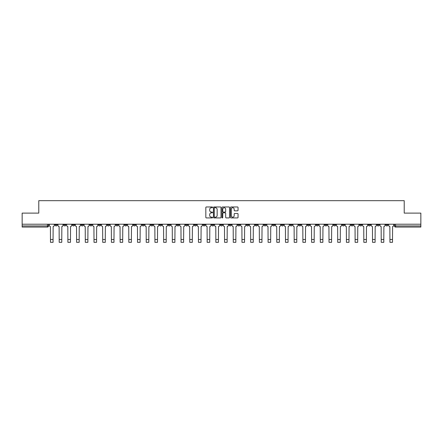 <?xml version="1.0" encoding="UTF-8"?>
<svg xmlns="http://www.w3.org/2000/svg" width="443" height="443" viewBox="0 0 443 443"><rect width="100%" height="100%" fill="white"/><g stroke="black" fill="none" stroke-linecap="round" stroke-linejoin="round"><path stroke-width="0.66" d="M212.574 207.352A0.382 0.382 0 0 0 212.191 206.97L206.372 206.97A0.548 0.548 0 0 0 205.823 207.518L205.823 217.375A0.548 0.548 0 0 0 206.372 217.923L212.191 217.923A0.382 0.382 0 0 0 212.574 217.541A0.382 0.382 0 0 0 212.191 217.159L211.438 217.159A1.75 1.75 0 0 1 209.683 215.403L209.683 214.584A1.75 1.75 0 0 1 211.438 212.828L212.191 212.828A0.382 0.382 0 0 0 212.574 212.446A0.382 0.382 0 0 0 212.191 212.064L211.438 212.064A1.75 1.75 0 0 1 209.683 210.314L209.683 209.489A1.75 1.75 0 0 1 211.438 207.739L212.191 207.739A0.382 0.382 0 0 0 212.574 207.352M342.24 224.219L342.24 224.834L344.471 224.834A1.119 1.119 0 0 1 343.353 225.952A1.119 1.119 0 0 1 342.24 224.834L342.24 224.219M290.015 224.219L290.015 224.834L292.247 224.834A1.119 1.119 0 0 1 291.129 225.952A1.119 1.119 0 0 1 290.015 224.834L290.015 224.219M281.311 224.219L281.311 224.834L283.542 224.834A1.119 1.119 0 0 1 282.429 225.952A1.119 1.119 0 0 1 281.311 224.834L281.311 224.219M229.086 224.219L229.086 224.834L231.318 224.834A1.119 1.119 0 0 1 230.205 225.952A1.119 1.119 0 0 1 229.086 224.834L229.086 224.219M220.381 224.219L220.381 224.834L222.619 224.834A1.119 1.119 0 0 1 221.5 225.952A1.119 1.119 0 0 1 220.381 224.834L220.381 224.219M211.682 224.219L211.682 224.834L213.914 224.834A1.119 1.119 0 0 1 212.795 225.952A1.119 1.119 0 0 1 211.682 224.834L211.682 224.219M194.272 224.219L194.272 224.834L196.504 224.834A1.119 1.119 0 0 1 195.391 225.952A1.119 1.119 0 0 1 194.272 224.834L194.272 224.219M176.868 224.834L176.868 224.219L176.868 224.834A1.119 1.119 0 0 0 177.981 225.952A1.119 1.119 0 0 1 176.868 224.834L179.099 224.834A1.119 1.119 0 0 1 177.981 225.952A1.119 1.119 0 0 0 179.099 224.834L179.099 224.219L179.099 224.834M168.163 224.834L168.163 224.219L168.163 224.834A1.119 1.119 0 0 0 169.276 225.952A1.119 1.119 0 0 1 168.163 224.834L170.394 224.834A1.119 1.119 0 0 1 169.276 225.952M159.458 224.834L159.458 224.219L159.458 224.834A1.119 1.119 0 0 0 160.571 225.952A1.119 1.119 0 0 1 159.458 224.834L161.689 224.834A1.119 1.119 0 0 1 160.571 225.952A1.119 1.119 0 0 0 161.689 224.834L161.689 224.219L161.689 224.834M150.753 224.219L150.753 224.834L152.985 224.834A1.119 1.119 0 0 1 151.871 225.952A1.119 1.119 0 0 1 150.753 224.834L150.753 224.219M142.048 224.219L142.048 224.834L144.28 224.834A1.119 1.119 0 0 1 143.167 225.952A1.119 1.119 0 0 1 142.048 224.834L142.048 224.219M133.349 224.219L133.349 224.834L135.58 224.834A1.119 1.119 0 0 1 134.462 225.952A1.119 1.119 0 0 1 133.349 224.834L133.349 224.219M124.644 224.834L124.644 224.219L124.644 224.834A1.119 1.119 0 0 0 125.757 225.952A1.119 1.119 0 0 1 124.644 224.834L126.875 224.834A1.119 1.119 0 0 1 125.757 225.952M107.234 224.834L107.234 224.219L107.234 224.834A1.119 1.119 0 0 0 108.352 225.952A1.119 1.119 0 0 1 107.234 224.834L109.465 224.834A1.119 1.119 0 0 1 108.352 225.952A1.119 1.119 0 0 0 109.465 224.834L109.465 224.219L109.465 224.834M98.529 224.834L98.529 224.219L98.529 224.834A1.119 1.119 0 0 0 99.647 225.952A1.119 1.119 0 0 1 98.529 224.834L100.76 224.834A1.119 1.119 0 0 1 99.647 225.952A1.119 1.119 0 0 0 100.76 224.834L100.76 224.219L100.76 224.834M89.829 224.834L89.829 224.219L89.829 224.834A1.119 1.119 0 0 0 90.942 225.952A1.119 1.119 0 0 1 89.829 224.834L92.061 224.834A1.119 1.119 0 0 1 90.942 225.952A1.119 1.119 0 0 0 92.061 224.834L92.061 224.219L92.061 224.834M81.124 224.834L81.124 224.219L81.124 224.834A1.119 1.119 0 0 0 82.237 225.952A1.119 1.119 0 0 1 81.124 224.834L83.356 224.834A1.119 1.119 0 0 1 82.237 225.952M72.419 224.834L72.419 224.219L72.419 224.834A1.119 1.119 0 0 0 73.538 225.952A1.119 1.119 0 0 1 72.419 224.834L74.651 224.834A1.119 1.119 0 0 1 73.538 225.952A1.119 1.119 0 0 0 74.651 224.834L74.651 224.219L74.651 224.834M63.714 224.834L63.714 224.219L63.714 224.834A1.119 1.119 0 0 0 64.833 225.952A1.119 1.119 0 0 1 63.714 224.834L65.946 224.834A1.119 1.119 0 0 1 64.833 225.952A1.119 1.119 0 0 0 65.946 224.834L65.946 224.219L65.946 224.834M237.503 210.829A0.548 0.548 0 0 0 238.052 210.287L238.052 207.518A0.548 0.548 0 0 0 237.503 206.97L231.041 206.97A0.548 0.548 0 0 0 230.493 207.518L230.493 217.375A0.548 0.548 0 0 0 231.041 217.923L237.503 217.923A0.548 0.548 0 0 0 238.052 217.375L238.052 214.035A0.548 0.548 0 0 0 237.503 213.487L234.74 213.487A0.548 0.548 0 0 0 234.192 214.035L234.192 215.691A1.467 1.467 0 0 1 232.725 217.159A1.467 1.467 0 0 1 231.263 215.691L231.263 209.201A1.467 1.467 0 0 1 232.725 207.739A1.467 1.467 0 0 1 234.192 209.201L234.192 210.287A0.548 0.548 0 0 0 234.74 210.829L237.503 210.829M22.15 224.219L22.15 213.116L38.779 213.116L38.779 200.673L404.221 200.673L404.221 213.116L420.85 213.116L420.85 224.219L22.15 224.219L22.15 225.952L48.542 225.952L48.542 224.219L48.542 225.952A1.119 1.119 0 0 1 47.423 227.065L22.15 227.065L22.15 225.952M221.018 207.518A0.548 0.548 0 0 0 220.476 206.97L214.013 206.97A0.548 0.548 0 0 0 213.465 207.518L213.465 217.375A0.548 0.548 0 0 0 214.013 217.923L220.476 217.923A0.548 0.548 0 0 0 221.018 217.375L221.018 207.518M222.524 206.97L228.987 206.97A0.548 0.548 0 0 1 229.535 207.518L229.535 217.375A0.548 0.548 0 0 1 228.987 217.923L226.223 217.923A0.548 0.548 0 0 1 225.675 217.375L225.675 213.376A0.548 0.548 0 0 0 225.127 212.828L223.294 212.828A0.548 0.548 0 0 0 222.746 213.376L222.746 217.541A0.382 0.382 0 0 1 222.364 217.923A0.382 0.382 0 0 1 221.982 217.541L221.982 207.518A0.548 0.548 0 0 1 222.524 206.97M394.458 224.219L394.458 225.952L420.85 225.952L420.85 227.065L395.577 227.065A1.119 1.119 0 0 1 394.458 225.952A1.119 1.119 0 0 0 395.577 227.065L395.577 224.219M420.85 224.219L420.85 225.952M387.985 224.834L387.985 224.219L387.985 224.834A1.119 1.119 0 0 1 386.872 225.952A1.119 1.119 0 0 1 385.753 224.834L387.985 224.834A1.119 1.119 0 0 1 386.872 225.952M385.753 224.219L385.753 224.834M379.286 224.219L379.286 224.834A1.119 1.119 0 0 1 378.167 225.952A1.119 1.119 0 0 1 377.054 224.834A1.119 1.119 0 0 0 378.167 225.952M377.054 224.219L377.054 224.834L379.286 224.834M370.581 224.219L370.581 224.834A1.119 1.119 0 0 1 369.462 225.952A1.119 1.119 0 0 1 368.349 224.834L370.581 224.834A1.119 1.119 0 0 1 369.462 225.952M368.349 224.219L368.349 224.834M361.876 224.219L361.876 224.834A1.119 1.119 0 0 1 360.763 225.952A1.119 1.119 0 0 1 359.644 224.834A1.119 1.119 0 0 0 360.763 225.952M359.644 224.219L359.644 224.834L361.876 224.834M353.171 224.219L353.171 224.834A1.119 1.119 0 0 1 352.058 225.952A1.119 1.119 0 0 1 350.939 224.834L353.171 224.834M350.939 224.219L350.939 224.834M344.471 224.219L344.471 224.834A1.119 1.119 0 0 1 343.353 225.952M335.766 224.219L335.766 224.834A1.119 1.119 0 0 1 334.648 225.952A1.119 1.119 0 0 1 333.535 224.834L335.766 224.834M333.535 224.219L333.535 224.834M327.061 224.219L327.061 224.834A1.119 1.119 0 0 1 325.943 225.952A1.119 1.119 0 0 1 324.83 224.834L327.061 224.834M324.83 224.219L324.83 224.834M318.356 224.219L318.356 224.834A1.119 1.119 0 0 1 317.243 225.952A1.119 1.119 0 0 1 316.125 224.834A1.119 1.119 0 0 0 317.243 225.952M316.125 224.219L316.125 224.834L318.356 224.834M309.651 224.219L309.651 224.834A1.119 1.119 0 0 1 308.538 225.952A1.119 1.119 0 0 1 307.42 224.834L309.651 224.834M307.42 224.219L307.42 224.834M300.952 224.219L300.952 224.834A1.119 1.119 0 0 1 299.833 225.952A1.119 1.119 0 0 1 298.72 224.834L300.952 224.834M298.72 224.219L298.72 224.834M292.247 224.219L292.247 224.834M283.542 224.219L283.542 224.834L283.542 224.219M274.837 224.219L274.837 224.834A1.119 1.119 0 0 1 273.724 225.952A1.119 1.119 0 0 1 272.606 224.834L274.837 224.834M272.606 224.219L272.606 224.834M266.132 224.219L266.132 224.834A1.119 1.119 0 0 1 265.019 225.952A1.119 1.119 0 0 1 263.901 224.834L266.132 224.834M263.901 224.219L263.901 224.834M257.433 224.219L257.433 224.834A1.119 1.119 0 0 1 256.314 225.952A1.119 1.119 0 0 1 255.201 224.834L257.433 224.834M255.201 224.219L255.201 224.834M248.728 224.219L248.728 224.834A1.119 1.119 0 0 1 247.609 225.952A1.119 1.119 0 0 1 246.496 224.834L248.728 224.834M246.496 224.219L246.496 224.834M240.023 224.219L240.023 224.834A1.119 1.119 0 0 1 238.91 225.952A1.119 1.119 0 0 1 237.791 224.834L240.023 224.834M237.791 224.219L237.791 224.834M231.318 224.219L231.318 224.834A1.119 1.119 0 0 1 230.205 225.952M222.619 224.219L222.619 224.834M213.914 224.834L213.914 224.219L213.914 224.834A1.119 1.119 0 0 1 212.795 225.952M205.209 224.219L205.209 224.834A1.119 1.119 0 0 1 204.09 225.952A1.119 1.119 0 0 1 202.977 224.834A1.119 1.119 0 0 0 204.09 225.952A1.119 1.119 0 0 0 205.209 224.834L202.977 224.834L202.977 224.219M196.504 224.834L196.504 224.219L196.504 224.834A1.119 1.119 0 0 1 195.391 225.952M187.799 224.219L187.799 224.834A1.119 1.119 0 0 1 186.686 225.952A1.119 1.119 0 0 1 185.567 224.834A1.119 1.119 0 0 0 186.686 225.952M185.567 224.219L185.567 224.834L187.799 224.834M170.394 224.219L170.394 224.834L170.394 224.219M152.985 224.834L152.985 224.219L152.985 224.834A1.119 1.119 0 0 1 151.871 225.952M144.28 224.834L144.28 224.219L144.28 224.834A1.119 1.119 0 0 1 143.167 225.952M135.58 224.834L135.58 224.219L135.58 224.834A1.119 1.119 0 0 1 134.462 225.952M126.875 224.219L126.875 224.834L126.875 224.219M118.17 224.834L118.17 224.219L118.17 224.834A1.119 1.119 0 0 1 117.057 225.952A1.119 1.119 0 0 1 115.939 224.834L118.17 224.834A1.119 1.119 0 0 1 117.057 225.952M115.939 224.219L115.939 224.834M83.356 224.219L83.356 224.834L83.356 224.219M57.247 224.219L57.247 224.834A1.119 1.119 0 0 1 56.128 225.952A1.119 1.119 0 0 1 55.015 224.834A1.119 1.119 0 0 0 56.128 225.952A1.119 1.119 0 0 0 57.247 224.834L57.247 224.219M55.015 224.219L55.015 224.834L57.247 224.834M47.423 224.219L47.423 227.065A1.119 1.119 0 0 0 48.542 225.952M214.611 207.739A0.382 0.382 0 0 0 214.229 208.121L214.229 216.777A0.382 0.382 0 0 0 214.611 217.159L215.409 217.159A1.75 1.75 0 0 0 217.159 215.403L217.159 209.489A1.75 1.75 0 0 0 215.409 207.739L214.611 207.739M225.675 209.229A1.467 1.467 0 0 0 224.213 207.767A1.467 1.467 0 0 0 222.746 209.229L222.746 211.516A0.548 0.548 0 0 0 223.294 212.064L225.127 212.064A0.548 0.548 0 0 0 225.675 211.516L225.675 209.229M49.295 224.219L49.295 225.393A1.119 1.119 0 0 0 50.408 226.506L50.491 242.327L53.06 242.327L53.06 239.508L50.491 239.508M54.256 224.219L54.256 225.393A1.119 1.119 0 0 1 53.143 226.506L53.06 239.508M58 224.219L58 225.393A1.119 1.119 0 0 0 59.113 226.506L59.196 242.327L61.765 242.327L61.765 239.508L59.196 239.508M62.961 224.219L62.961 225.393A1.119 1.119 0 0 1 61.848 226.506L61.765 239.508M66.699 224.219L66.699 225.393A1.119 1.119 0 0 0 67.818 226.506L67.901 242.327L70.465 242.327L70.465 239.508L67.901 239.508M71.666 224.219L71.666 225.393A1.119 1.119 0 0 1 70.553 226.506L70.465 239.508M75.404 224.219L75.404 225.393A1.119 1.119 0 0 0 76.523 226.506L76.606 242.327L79.17 242.327L79.17 239.508L76.606 239.508M80.371 224.219L80.371 225.393A1.119 1.119 0 0 1 79.253 226.506L79.17 239.508M84.109 224.219L84.109 225.393A1.119 1.119 0 0 0 85.222 226.506L85.311 242.327L87.875 242.327L87.875 239.508L85.311 239.508M89.076 224.219L89.076 225.393A1.119 1.119 0 0 1 87.958 226.506L87.875 239.508M92.814 224.219L92.814 225.393A1.119 1.119 0 0 0 93.927 226.506L94.01 242.327L96.58 242.327L96.58 239.508L94.01 239.508M97.776 224.219L97.776 225.393A1.119 1.119 0 0 1 96.663 226.506L96.58 239.508M101.513 224.219L101.513 225.393A1.119 1.119 0 0 0 102.632 226.506L102.715 242.327L105.284 242.327L105.284 239.508L102.715 239.508M106.481 224.219L106.481 225.393A1.119 1.119 0 0 1 105.368 226.506L105.284 239.508M110.218 224.219L110.218 225.393A1.119 1.119 0 0 0 111.337 226.506L111.42 242.327L113.984 242.327L113.984 239.508L111.42 239.508M115.186 224.219L115.186 225.393A1.119 1.119 0 0 1 114.067 226.506L113.984 239.508M118.923 224.219L118.923 225.393A1.119 1.119 0 0 0 120.042 226.506L120.125 242.327L122.689 242.327L122.689 239.508L120.125 239.508M123.89 224.219L123.89 225.393A1.119 1.119 0 0 1 122.772 226.506L122.689 239.508M127.628 224.219L127.628 225.393A1.119 1.119 0 0 0 128.741 226.506L128.824 242.327L131.394 242.327L131.394 239.508L128.824 239.508M132.595 224.219L132.595 225.393A1.119 1.119 0 0 1 131.477 226.506L131.394 239.508M136.333 224.219L136.333 225.393A1.119 1.119 0 0 0 137.446 226.506L137.529 242.327L140.099 242.327L140.099 239.508L137.529 239.508M141.295 224.219L141.295 225.393A1.119 1.119 0 0 1 140.182 226.506L140.099 239.508M145.033 224.219L145.033 225.393A1.119 1.119 0 0 0 146.151 226.506L146.234 242.327L148.804 242.327L148.804 239.508L146.234 239.508M150 224.219L150 225.393A1.119 1.119 0 0 1 148.887 226.506L148.804 239.508M153.738 224.219L153.738 225.393A1.119 1.119 0 0 0 154.856 226.506L154.939 242.327L157.503 242.327L157.503 239.508L154.939 239.508M158.705 224.219L158.705 225.393A1.119 1.119 0 0 1 157.586 226.506L157.503 239.508M162.443 224.219L162.443 225.393A1.119 1.119 0 0 0 163.561 226.506L163.644 242.327L166.208 242.327L166.208 239.508L163.644 239.508M167.41 224.219L167.41 225.393A1.119 1.119 0 0 1 166.291 226.506L166.208 239.508M171.148 224.219L171.148 225.393A1.119 1.119 0 0 0 172.261 226.506L172.344 242.327L174.913 242.327L174.913 239.508L172.344 239.508M176.115 224.219L176.115 225.393A1.119 1.119 0 0 1 174.996 226.506L174.913 239.508M179.852 224.219L179.852 225.393A1.119 1.119 0 0 0 180.965 226.506L181.049 242.327L183.618 242.327L183.618 239.508L181.049 239.508M184.814 224.219L184.814 225.393A1.119 1.119 0 0 1 183.701 226.506L183.618 239.508M188.552 224.219L188.552 225.393A1.119 1.119 0 0 0 189.67 226.506L189.754 242.327L192.317 242.327L192.317 239.508L189.754 239.508M193.519 224.219L193.519 225.393A1.119 1.119 0 0 1 192.406 226.506L192.317 239.508M197.257 224.219L197.257 225.393A1.119 1.119 0 0 0 198.375 226.506L198.458 242.327L201.022 242.327L201.022 239.508L198.458 239.508M202.224 224.219L202.224 225.393A1.119 1.119 0 0 1 201.105 226.506L201.022 239.508M205.962 224.219L205.962 225.393A1.119 1.119 0 0 0 207.075 226.506L207.163 242.327L209.727 242.327L209.727 239.508L207.163 239.508M210.929 224.219L210.929 225.393A1.119 1.119 0 0 1 209.81 226.506L209.727 239.508M214.667 224.219L214.667 225.393A1.119 1.119 0 0 0 215.78 226.506L215.863 242.327L218.432 242.327L218.432 239.508L215.863 239.508M219.628 224.219L219.628 225.393A1.119 1.119 0 0 1 218.515 226.506L218.432 239.508M223.372 224.219L223.372 225.393A1.119 1.119 0 0 0 224.485 226.506L224.568 242.327L227.137 242.327L227.137 239.508L224.568 239.508M228.333 224.219L228.333 225.393A1.119 1.119 0 0 1 227.22 226.506L227.137 239.508M232.071 224.219L232.071 225.393A1.119 1.119 0 0 0 233.19 226.506L233.273 242.327L235.837 242.327L235.837 239.508L233.273 239.508M237.038 224.219L237.038 225.393A1.119 1.119 0 0 1 235.925 226.506L235.837 239.508M240.776 224.219L240.776 225.393A1.119 1.119 0 0 0 241.895 226.506L241.978 242.327L244.542 242.327L244.542 239.508L241.978 239.508M245.743 224.219L245.743 225.393A1.119 1.119 0 0 1 244.625 226.506L244.542 239.508M249.481 224.219L249.481 225.393A1.119 1.119 0 0 0 250.594 226.506L250.683 242.327L253.246 242.327L253.246 239.508L250.683 239.508M254.448 224.219L254.448 225.393A1.119 1.119 0 0 1 253.33 226.506L253.246 239.508M258.186 224.219L258.186 225.393A1.119 1.119 0 0 0 259.299 226.506L259.382 242.327L261.951 242.327L261.951 239.508L259.382 239.508M263.148 224.219L263.148 225.393A1.119 1.119 0 0 1 262.034 226.506L261.951 239.508M266.885 224.219L266.885 225.393A1.119 1.119 0 0 0 268.004 226.506L268.087 242.327L270.656 242.327L270.656 239.508L268.087 239.508M271.852 224.219L271.852 225.393A1.119 1.119 0 0 1 270.739 226.506L270.656 239.508M275.59 224.219L275.59 225.393A1.119 1.119 0 0 0 276.709 226.506L276.792 242.327L279.356 242.327L279.356 239.508L276.792 239.508M280.557 224.219L280.557 225.393A1.119 1.119 0 0 1 279.439 226.506L279.356 239.508M284.295 224.219L284.295 225.393A1.119 1.119 0 0 0 285.414 226.506L285.497 242.327L288.061 242.327L288.061 239.508L285.497 239.508M289.262 224.219L289.262 225.393A1.119 1.119 0 0 1 288.144 226.506L288.061 239.508M293 224.219L293 225.393A1.119 1.119 0 0 0 294.113 226.506L294.196 242.327L296.766 242.327L296.766 239.508L294.196 239.508M297.967 224.219L297.967 225.393A1.119 1.119 0 0 1 296.849 226.506L296.766 239.508M301.705 224.219L301.705 225.393A1.119 1.119 0 0 0 302.818 226.506L302.901 242.327L305.471 242.327L305.471 239.508L302.901 239.508M306.667 224.219L306.667 225.393A1.119 1.119 0 0 1 305.554 226.506L305.471 239.508M310.405 224.219L310.405 225.393A1.119 1.119 0 0 0 311.523 226.506L311.606 242.327L314.176 242.327L314.176 239.508L311.606 239.508M315.372 224.219L315.372 225.393A1.119 1.119 0 0 1 314.259 226.506L314.176 239.508M319.11 224.219L319.11 225.393A1.119 1.119 0 0 0 320.228 226.506L320.311 242.327L322.875 242.327L322.875 239.508L320.311 239.508M324.077 224.219L324.077 225.393A1.119 1.119 0 0 1 322.958 226.506L322.875 239.508M327.814 224.219L327.814 225.393A1.119 1.119 0 0 0 328.933 226.506L329.016 242.327L331.58 242.327L331.58 239.508L329.016 239.508M332.782 224.219L332.782 225.393A1.119 1.119 0 0 1 331.663 226.506L331.58 239.508M336.519 224.219L336.519 225.393A1.119 1.119 0 0 0 337.632 226.506L337.716 242.327L340.285 242.327L340.285 239.508L337.716 239.508M341.487 224.219L341.487 225.393A1.119 1.119 0 0 1 340.368 226.506L340.285 239.508M345.224 224.219L345.224 225.393A1.119 1.119 0 0 0 346.337 226.506L346.42 242.327L348.99 242.327L348.99 239.508L346.42 239.508M350.186 224.219L350.186 225.393A1.119 1.119 0 0 1 349.073 226.506L348.99 239.508M353.924 224.219L353.924 225.393A1.119 1.119 0 0 0 355.042 226.506L355.125 242.327L357.689 242.327L357.689 239.508L355.125 239.508M358.891 224.219L358.891 225.393A1.119 1.119 0 0 1 357.778 226.506L357.689 239.508M362.629 224.219L362.629 225.393A1.119 1.119 0 0 0 363.747 226.506L363.83 242.327L366.394 242.327L366.394 239.508L363.83 239.508M367.596 224.219L367.596 225.393A1.119 1.119 0 0 1 366.477 226.506L366.394 239.508M371.334 224.219L371.334 225.393A1.119 1.119 0 0 0 372.447 226.506L372.535 242.327L375.099 242.327L375.099 239.508L372.535 239.508M376.301 224.219L376.301 225.393A1.119 1.119 0 0 1 375.182 226.506L375.099 239.508M380.039 224.219L380.039 225.393A1.119 1.119 0 0 0 381.152 226.506L381.235 242.327L383.804 242.327L383.804 239.508L381.235 239.508M385 224.219L385 225.393A1.119 1.119 0 0 1 383.887 226.506L383.804 239.508M388.744 224.219L388.744 225.393A1.119 1.119 0 0 0 389.857 226.506L389.94 242.327L392.509 242.327L392.509 239.508L389.94 239.508M393.705 224.219L393.705 225.393A1.119 1.119 0 0 1 392.592 226.506L392.509 239.508"/></g></svg>
